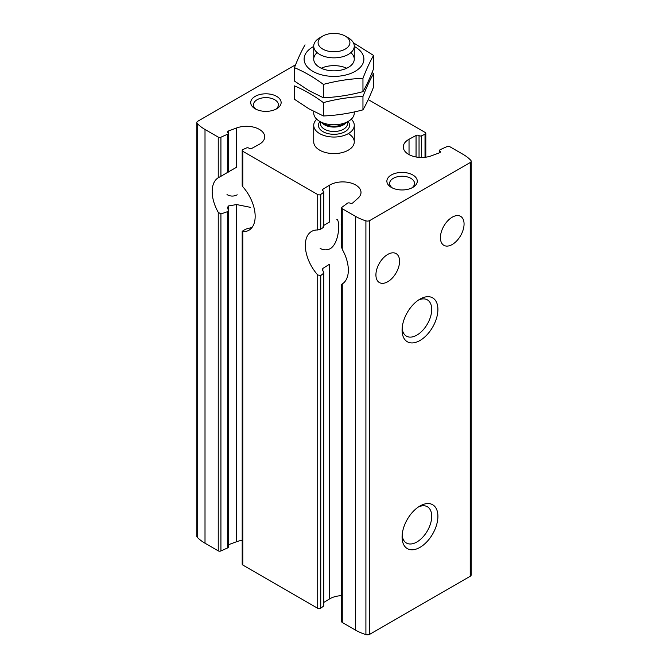 <?xml version="1.0" encoding="UTF-8"?>
<svg xmlns="http://www.w3.org/2000/svg" width="668" height="668" viewBox="0 0 668 668"><rect width="100%" height="100%" fill="white"/><g stroke="black" fill="none" stroke-linecap="round" stroke-linejoin="round"><path stroke-width="1" d="M320.164 248.371C323.496 250.266 326.894 250.35 330.376 248.613C339.553 242.826 340.162 220.524 336.889 219.405M227.003 194.58C230.335 196.484 233.733 196.559 237.215 194.822M242.192 540.328A18.245 10.529 0 0 0 236.597 541.715L228.489 544.721A2.029 1.169 0 0 0 228.373 544.762M295.59 64.771L197.778 121.234A3.256 1.879 0 0 0 196.826 122.57L196.826 536.312A3.256 1.879 0 0 0 197.219 537.214A45.608 26.328 0 0 0 205.009 543.218L218.244 550.858A2.029 1.169 0 0 0 220.924 550.95L220.924 213.96L227.671 211.614L228.347 210.428L227.554 207.397L228.489 205.953L236.597 204.558L250.675 207.389M242.192 185.403L242.192 150.459A2.029 1.169 0 0 1 242.977 149.54L246.392 147.995A1.82 1.052 0 0 1 248.955 148.179A2.029 1.169 0 0 0 251.945 148.313L258.967 144.497A18.245 10.529 0 0 0 264.703 136.831A18.245 10.529 0 0 0 255.201 127.588A18.245 10.529 0 0 0 236.597 127.972L236.597 167.225L228.489 171.851L228.489 130.978A2.029 1.169 0 0 0 227.554 131.963A2.029 1.169 0 0 0 227.988 132.681A1.82 1.052 0 0 1 228.373 133.333A1.82 1.052 0 0 1 227.671 134.159L220.924 137.207A2.029 1.169 0 0 1 218.244 137.115L205.009 129.475A45.608 26.328 0 0 1 197.219 123.471A3.256 1.879 0 0 1 196.826 122.57M220.924 213.96L218.244 212.324A30.402 17.552 -120 0 1 218.244 177.755L218.494 177.604M218.244 137.115L218.244 177.755L220.924 176.302L220.924 137.207M227.988 172.169L220.924 176.302M220.924 550.95L227.671 547.91A1.82 1.052 0 0 0 228.373 547.075L228.373 210.428M251.945 227.487L246.392 228.932L242.977 230.644L242.785 231.696L242.234 231.37M242.192 231.37L242.192 564.201A2.029 1.169 0 0 0 242.785 565.028L317.717 608.289A2.029 1.169 0 0 0 320.749 608.189L323.421 606.21A1.82 1.052 0 0 0 323.805 605.559L323.805 272.569M242.234 185.403L242.785 186.731L242.785 151.285L317.717 194.547A2.029 1.169 0 0 0 320.749 194.438L323.421 192.468A1.82 1.052 0 0 0 323.805 191.816A1.82 1.052 0 0 0 323.103 190.99A2.029 1.169 0 0 1 322.318 190.063A2.029 1.169 0 0 1 322.869 189.261L329.483 185.211A18.245 10.529 0 0 1 349.489 182.64A18.245 10.529 0 0 1 361.004 192.426A18.245 10.529 0 0 1 358.106 198.12L352.896 202.805A2.029 1.169 0 0 1 349.94 203.097A1.82 1.052 0 0 0 347.377 203.272L342.099 207.172A2.029 1.169 0 0 0 341.674 207.89A2.029 1.169 0 0 0 342.266 208.725L355.501 216.357A45.608 26.328 0 0 0 365.905 220.857A3.256 1.879 0 0 0 369.763 220.532L470.222 162.541A3.256 1.879 0 0 0 471.174 161.205A3.256 1.879 0 0 0 470.781 160.303A45.608 26.328 0 0 0 462.991 154.3L449.756 146.659A2.029 1.169 0 0 0 447.076 146.568L440.329 149.615A1.82 1.052 0 0 0 439.627 150.442A1.82 1.052 0 0 0 440.012 151.093A2.029 1.169 0 0 1 440.446 151.811A2.029 1.169 0 0 1 439.511 152.797L431.403 155.811A18.245 10.529 0 0 1 412.799 156.187A18.245 10.529 0 0 1 403.297 146.943A18.245 10.529 0 0 1 409.033 139.278L416.055 135.462A2.029 1.169 0 0 1 419.045 135.596A1.82 1.052 0 0 0 421.608 135.779L425.023 134.235A2.029 1.169 0 0 0 425.808 133.316A2.029 1.169 0 0 0 425.215 132.489L368.243 99.599M242.192 150.459A2.029 1.169 0 0 0 242.785 151.285M341.674 595.664A18.245 10.529 0 0 0 329.483 598.954L329.483 264.236L322.869 268.436L322.335 269.521L323.788 272.569L323.421 273.404L320.749 275.55L317.717 274.957A30.402 17.552 -120 0 1 311.63 231.404A30.402 17.552 -120 0 1 317.717 229.992L320.749 229.182L320.749 194.438M323.103 226.644L323.421 227.379L320.749 229.182M329.483 185.211L329.483 222.026L323.805 225.383M343.277 283.215L342.266 283.925A30.402 17.552 -120 0 0 342.266 249.364L342.266 208.725M341.674 284.226L341.674 621.641A2.029 1.169 0 0 0 342.266 622.467L355.501 630.108A45.608 26.328 0 0 0 365.905 634.6A3.256 1.879 0 0 0 369.763 634.283L470.222 576.284A3.256 1.879 0 0 0 471.174 574.956L471.174 161.205M341.674 207.89L341.674 247.41L342.266 249.364M387.749 281.729A16.725 9.653 -60 0 1 379.382 282.564A16.725 9.653 -60 0 1 379.382 263.25A16.725 9.653 -60 0 1 396.107 253.598A16.725 9.653 -60 0 1 398.671 267A16.725 9.653 -60 0 1 387.749 281.729M452.244 244.496A16.725 9.653 -60 0 1 443.878 245.323A16.725 9.653 -60 0 1 443.878 226.018A16.725 9.653 -60 0 1 460.603 216.357A16.725 9.653 -60 0 1 463.166 229.759A16.725 9.653 -60 0 1 452.244 244.496M228.489 130.978L236.597 127.972M242.785 565.028L242.785 231.696A30.402 17.552 -120 0 0 248.872 230.276A30.402 17.552 -120 0 0 242.785 186.731M419.997 547.359A25.334 14.629 -60 0 1 402.078 537.014A25.334 14.629 -60 0 1 419.997 505.985A25.334 14.629 -60 0 1 437.907 516.322A25.334 14.629 -60 0 1 419.997 547.359M419.997 340.488A25.334 14.629 -60 0 1 402.078 330.142A25.334 14.629 -60 0 1 419.997 299.114A25.334 14.629 -60 0 1 437.907 309.451A25.334 14.629 -60 0 1 419.997 340.488M323.805 602.436L329.483 598.954M276.669 96.376A15.205 8.776 180 0 1 276.669 108.792A15.205 8.776 180 0 1 255.168 108.792A15.205 8.776 180 0 1 255.168 96.376A15.205 8.776 180 0 1 276.669 96.376M412.832 174.991A15.205 8.776 180 0 1 412.832 187.399A15.205 8.776 180 0 1 391.331 187.399A15.205 8.776 180 0 1 391.331 174.983A15.205 8.776 180 0 1 412.832 174.991M348.329 133.617A20.265 11.698 180 0 1 354.265 141.892A20.265 11.698 180 0 1 334 153.59A20.265 11.698 180 0 1 313.735 141.892L313.735 125.342A20.265 11.698 180 0 1 316.732 119.205M418.368 300.132A20.95 12.091 -60 0 1 427.37 299.865A20.95 12.091 -60 0 1 430.576 316.649A20.95 12.091 -60 0 1 416.89 335.111A20.95 12.091 -60 0 1 406.42 336.146A20.95 12.091 -60 0 1 402.153 328.222M418.368 507.004A20.95 12.091 -60 0 1 427.37 506.736A20.95 12.091 -60 0 1 430.576 523.52A20.95 12.091 -60 0 1 416.89 541.982A20.95 12.091 -60 0 1 406.42 543.017A20.95 12.091 -60 0 1 402.153 535.093M392.392 187.958A12.458 7.198 180 0 1 389.619 183.433A12.458 7.198 180 0 1 397.31 176.786A12.458 7.198 180 0 1 410.887 178.348A12.458 7.198 180 0 1 414.536 183.433A12.458 7.198 180 0 1 411.764 187.958M256.236 109.352A12.458 7.198 180 0 1 253.464 104.818A12.458 7.198 180 0 1 261.155 98.171A12.458 7.198 180 0 1 274.732 99.732A12.458 7.198 180 0 1 278.381 104.818A12.458 7.198 180 0 1 275.608 109.352M341.674 219.572A30.402 17.552 -120 0 0 341.674 230.285M351.268 119.205A20.265 11.698 180 0 1 354.265 125.342A20.265 11.698 180 0 1 334 137.04A20.265 11.698 180 0 1 313.735 125.342M348.329 37.867L345.256 36.089A15.915 9.193 180 0 1 345.256 49.09A15.915 9.193 180 0 1 322.744 49.09A15.915 9.193 180 0 1 322.744 36.089A15.915 9.193 180 0 1 345.256 36.089L348.329 37.867A20.265 11.698 180 0 1 354.265 46.142A20.265 11.698 180 0 1 334 57.849A20.265 11.698 180 0 1 313.735 46.142A20.265 11.698 180 0 1 319.671 37.867L322.744 36.089M354.265 111.965L354.265 113.076A20.265 11.698 180 0 1 348.329 121.351A20.265 11.698 180 0 1 319.671 121.351A20.265 11.698 180 0 1 313.735 113.076L313.735 111.447M350.859 52.638A20.265 11.698 180 0 1 348.329 67.41A20.265 11.698 180 0 1 319.671 67.418A20.265 11.698 180 0 1 319.671 67.41A20.265 11.698 180 0 1 317.141 52.638M354.265 46.451A29.893 17.259 180 0 1 355.142 46.935A29.893 17.259 180 0 1 354.85 71.509A29.893 17.259 180 0 1 312.298 71.008A29.893 17.259 180 0 1 313.735 46.451M305.042 44.84C301.502 50.96 297.97 58.575 294.438 67.677C303.965 71.601 313.626 77.179 323.395 84.402C336.589 80.87 349.773 78.824 362.958 78.281C366.498 69.171 370.03 61.556 373.562 55.436L353.43 42.819M373.562 55.436L373.562 68.804C370.03 77.914 366.498 85.521 362.958 91.641C349.773 95.182 336.589 97.219 323.395 97.762L308.917 90.606L294.438 81.045L294.438 67.677M362.958 78.281L362.958 91.641M323.395 84.402L323.395 97.762M321.258 68.245A20.265 11.698 180 0 1 346.742 68.245M373.562 73.647L373.562 87.007C370.03 96.117 366.498 103.732 362.958 109.853C349.773 113.385 336.589 115.422 323.395 115.973L308.917 108.809L294.438 99.248L294.438 85.888C303.965 89.804 313.626 95.382 323.395 102.605C336.589 99.073 349.773 97.035 362.958 96.484C366.498 87.374 370.03 79.768 373.562 73.647L372.068 72.561M362.958 96.484L362.958 109.853M323.395 102.605L323.395 115.973M228.489 544.721L228.489 205.953M236.597 541.715L236.597 204.558M218.244 550.858L218.244 212.324M227.671 172.561L227.671 134.159M227.671 547.91L227.671 211.614M409.033 154.617L409.033 139.278M440.012 152.538L440.012 151.093M320.749 608.189L320.749 275.55M317.717 608.289L317.717 274.957M317.717 229.992L317.717 194.547M323.421 227.379L323.421 192.468M323.421 606.21L323.421 273.404M322.869 270.924L322.869 268.436M322.869 190.864L322.869 189.261M342.266 622.467L342.266 283.925M425.023 157.289L425.023 134.235M421.608 157.481L421.608 135.779M419.045 157.381L419.045 135.596M416.055 156.988L416.055 135.462M355.501 630.108L355.501 216.357M205.009 543.218L205.009 129.475M470.222 576.284L470.222 162.541M369.763 634.283L369.763 220.532M197.219 537.214L197.219 123.471M365.905 634.6L365.905 220.857M348.053 121.509A15.539 8.968 180 0 1 334 134.31A15.539 8.968 180 0 1 319.947 121.509M348.329 121.351L343.978 123.872A14.103 8.141 180 0 1 324.022 123.872L319.671 121.351M346.274 122.545A13.51 7.799 180 0 1 334 127.079A13.51 7.799 180 0 1 321.726 122.545M347.51 121.826L347.51 123.68A13.51 7.799 180 0 1 334 131.487A13.51 7.799 180 0 1 320.49 123.68L320.49 121.826M228.373 172.085L228.373 133.333M323.805 226.92L323.805 191.816M425.808 157.189L425.808 133.316M439.627 152.755L439.627 150.442M354.265 125.342L354.265 141.892M313.735 46.142L313.735 59.143M354.265 46.142L354.265 59.143"/></g></svg>
